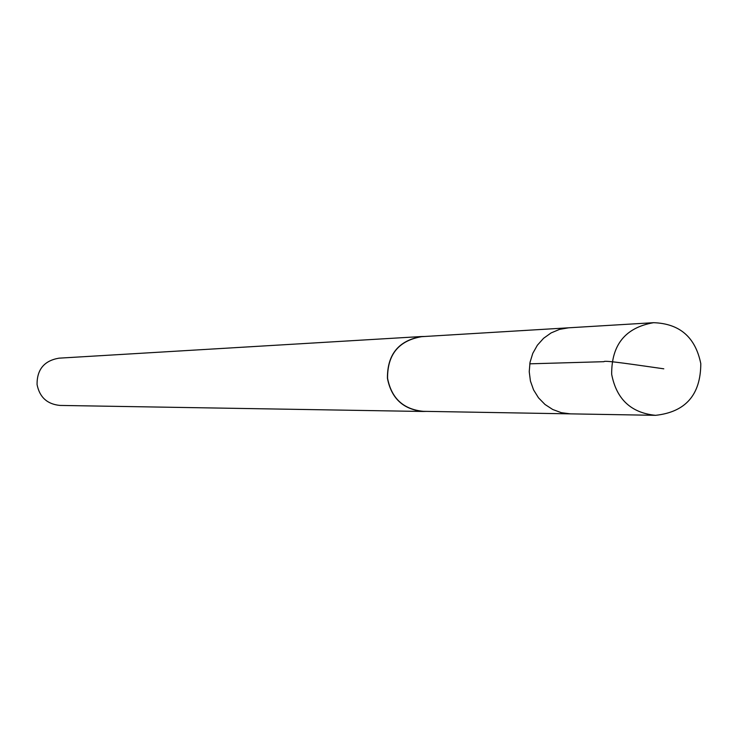 <?xml version="1.0" encoding="UTF-8"?>
<svg xmlns="http://www.w3.org/2000/svg" width="738" height="738" viewBox="0 0 738 738"><rect width="100%" height="100%" fill="white"/><g stroke="black" fill="none" stroke-linecap="round" stroke-linejoin="round"><path stroke-width="1.11" d="M653.573 322.69L568.555 327.81L559.552 329.379L551.092 332.93L543.583 338.29L537.384 345.2L532.79 353.345L530.022 362.321L529.229 371.703L530.428 381.048L533.574 389.895L538.509 397.828L545.004 404.47L552.734 409.498L561.341 412.68L570.409 413.861L423.261 411.324C403.382 409.378 391.481 398.363 387.57 378.29C387.395 354.489 398.76 340.615 421.656 336.666L568.555 327.81L559.552 329.379L551.092 332.93L543.583 338.29L537.384 345.2L532.79 353.345L530.022 362.321L529.229 371.703L530.428 381.048L533.574 389.895L538.509 397.828L545.004 404.47L552.734 409.498L561.341 412.68L570.409 413.861L655.565 415.328C631.119 412.911 616.488 399.24 611.673 374.323C611.451 344.784 625.418 327.571 653.573 322.69C679.698 323.585 695.436 337.238 700.796 363.64C700.676 394.812 685.593 412.044 655.565 415.328M426.426 411.38L423.271 411.472C403.308 409.507 391.361 398.455 387.432 378.299C387.256 354.406 398.668 340.486 421.666 336.528L424.811 336.482M423.271 411.472L59.981 405.43C47.204 404.193 39.566 397.219 37.057 384.516C36.946 369.461 44.252 360.679 58.966 358.17L421.666 336.528M529.764 363.825L604.007 361.685C603.416 359.876 637.198 365.079 663.794 368.815"/></g></svg>
